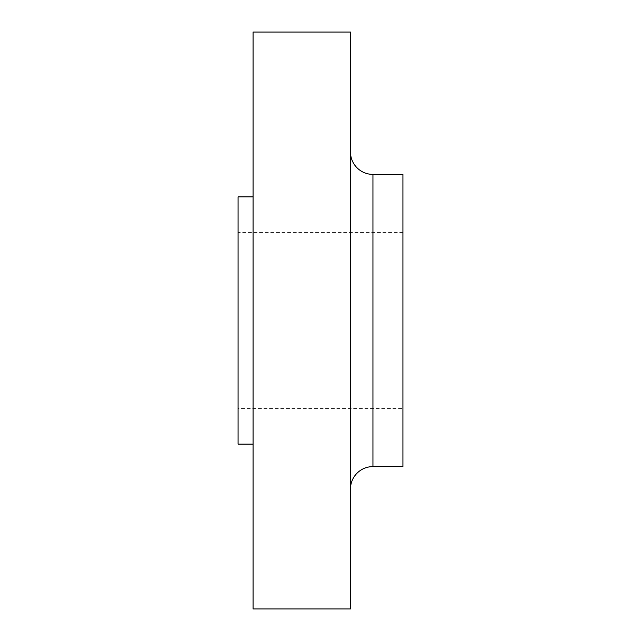<?xml version="1.0" encoding="UTF-8"?>
<svg xmlns="http://www.w3.org/2000/svg" width="641" height="641" viewBox="0 0 641 641"><rect width="100%" height="100%" fill="white"/><g stroke="black" fill="none" stroke-linecap="round" stroke-linejoin="round"><path stroke-width="0.48" stroke-dasharray="3.21 2.4" d="M350.467 151.925L350.467 489.075L350.467 151.925M402.917 408.533L402.917 232.467L402.917 408.533L238.083 408.533L238.083 232.467L238.083 408.533M402.917 232.467L238.083 232.467M253.067 444.125L253.067 196.875L253.067 444.125M238.083 196.875L238.083 444.125M253.067 32.05L253.067 608.95M350.467 32.05L350.467 608.95M402.917 174.4L402.917 466.6M372.942 466.6L372.942 174.4"/><path stroke-width="0.96" d="M350.467 489.075A22.475 22.475 0 0 1 372.942 466.6L402.917 466.6L402.917 174.4L372.942 174.4L372.942 466.6M350.467 151.925A22.475 22.475 0 0 0 372.942 174.4M350.467 608.95L350.467 32.05L253.067 32.05L253.067 608.95L350.467 608.95M253.067 196.875L238.083 196.875L238.083 444.125L253.067 444.125"/></g></svg>

